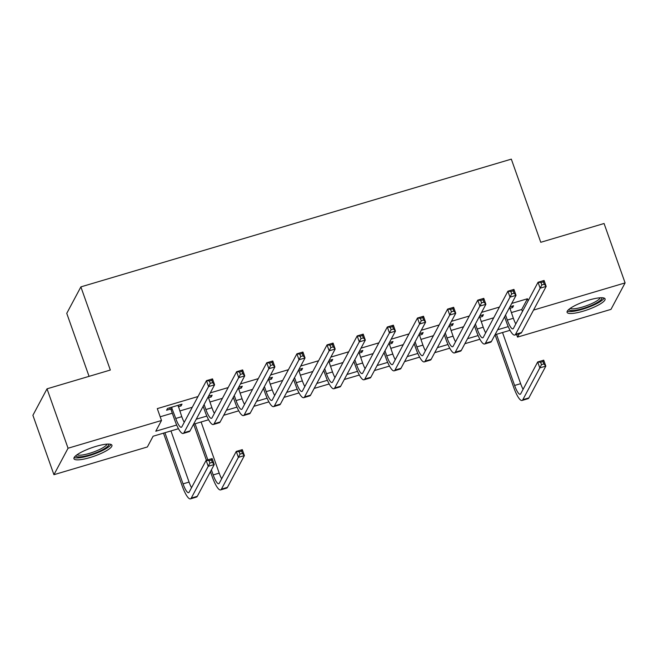 <?xml version="1.0" encoding="UTF-8"?>
<svg xmlns="http://www.w3.org/2000/svg" width="658" height="658" viewBox="0 0 658 658"><rect width="100%" height="100%" fill="white"/><g stroke="black" fill="none" stroke-linecap="round" stroke-linejoin="round"><path stroke-width="0.99" d="M95.92 446.395A20.143 4.384 -19.5 0 1 111.934 445.252A20.143 4.384 -19.5 0 1 89.973 457.557A20.143 4.384 -19.5 0 1 73.959 458.7A20.143 4.384 -19.5 0 1 95.92 446.395M589.066 300.04A20.143 4.384 -19.5 0 1 605.072 298.897A20.143 4.384 -19.5 0 1 583.111 311.201A20.143 4.384 -19.5 0 1 567.097 312.344A20.143 4.384 -19.5 0 1 589.066 300.04M89.06 376.351L66.754 313.356L80.876 286.888L511.324 159.137L540.769 242.292L604.069 223.506L625.1 282.907L610.978 309.375L517.533 337.11L519.359 333.68M516.612 334.503L517.533 337.11M178.474 428.703L153.1 436.229L147.376 446.963L53.931 474.698L68.054 448.23L161.498 420.495L155.773 431.229L176.673 425.019M68.054 448.23L47.022 388.829L32.9 415.297L53.931 474.698M511.34 312.575L521.728 309.49L527.453 298.757L511.727 303.428M499.43 307.072L481.582 312.369M469.294 316.021L451.437 321.318M439.149 324.962L421.301 330.267M409.005 333.91L391.156 339.207M378.86 342.859L361.012 348.156M348.715 351.8L330.867 357.097M318.579 360.749L300.722 366.045M288.434 369.697L270.586 374.994M258.29 378.638L240.441 383.935M228.145 387.587L210.297 392.884M198 396.535L157.295 408.618L161.498 420.495M160.19 416.785L172.297 413.191M179.766 410.979L192.276 407.261M209.91 402.03L222.42 398.32M240.047 393.089L252.565 389.371M270.191 384.14L282.71 380.423M300.336 375.192L312.846 371.482M330.481 366.251L342.991 362.533M360.625 357.302L373.135 353.585M390.762 348.353L403.28 344.644M420.906 339.413L433.425 335.695M451.051 330.464L463.561 326.746M481.195 321.515L493.706 317.806M509.843 308.347L512.623 307.525L513.577 305.731L509.917 306.825M479.698 317.296L482.478 316.473L483.433 314.68L479.772 315.766M449.554 326.245L452.342 325.414L453.296 323.629L449.628 324.715M419.409 335.185L422.197 334.363L423.152 332.57L419.483 333.664M389.273 344.134L392.053 343.303L393.007 341.518L389.339 342.604M359.128 353.083L361.908 352.252L362.862 350.467L359.194 351.553M328.984 362.023L331.764 361.201L332.718 359.408L329.058 360.502M298.839 370.972L301.627 370.141L302.581 368.357L298.913 369.442M268.694 379.921L271.483 379.09L272.437 377.305L268.768 378.391M238.558 388.862L241.338 388.039L242.292 386.246L238.624 387.34M208.413 397.81L211.193 396.98L212.147 395.195L208.479 396.281M178.269 406.751L181.049 405.928L182.003 404.144L167.535 408.437L166.581 410.222L170.521 409.054M47.022 388.829L110.322 370.043L80.876 286.888M527.453 298.757L528.16 300.772M533.548 310.074L625.1 282.907M196.249 419.212L206.818 416.078M226.393 410.263L236.962 407.129M256.538 401.322L267.107 398.18M286.674 392.374L297.251 389.24M316.819 383.433L327.388 380.291M346.963 374.484L357.533 371.342M377.108 365.535L387.677 362.402M407.253 356.595L417.822 353.453M437.389 347.646L447.966 344.504M467.534 338.697L478.111 335.564M497.678 329.757L508.247 326.615M510.049 330.3L495.005 334.757M479.904 339.24L464.861 343.706M449.768 348.189L434.724 352.655M419.623 357.138L404.58 361.596M389.478 366.078L374.435 370.544M359.334 375.027L344.29 379.493M329.189 383.968L314.146 388.434M299.053 392.916L284.001 397.383M268.908 401.865L253.865 406.331M238.764 410.806L223.72 415.272M208.619 419.755L193.575 424.221M521.728 309.49L522.436 311.505M512.146 306.159L512.623 307.525M482.001 315.108L482.478 316.473M451.857 324.057L452.342 325.414M421.712 332.997L422.197 334.363M391.568 341.946L392.053 343.303M361.431 350.895L361.908 352.252M331.287 359.836L331.764 361.201M301.142 368.784L301.627 370.141M270.997 377.725L271.483 379.09M240.853 386.674L241.338 388.039M210.716 395.623L211.193 396.98M180.572 404.563L181.049 405.928M505.541 315.017L507.326 320.059A12.913 2.92 -106.5 0 0 512.911 328.86A12.913 2.92 -106.5 0 0 513.446 328.367L538.047 282.257L544.076 280.473L546.173 286.411L521.572 332.512A19.37 4.384 73.5 0 1 520.774 333.261L514.745 335.054A19.37 4.384 73.5 0 1 506.372 321.852L504.587 316.802M509.621 307.368L513.355 318.275A12.913 2.92 -106.5 0 0 515.814 323.917M544.232 284.231L543.393 281.854L540.983 282.57L541.822 284.947L544.232 284.231L546.173 286.411L540.144 288.196L515.543 334.305A19.37 4.384 73.5 0 1 514.745 335.054M541.822 284.947L540.144 288.196L538.047 282.257L540.983 282.57M543.393 281.854L544.076 280.473M496.502 334.322L514.614 385.465A12.913 2.92 -106.5 0 0 520.19 394.265A12.913 2.92 -106.5 0 0 520.725 393.764L537.693 361.966L543.722 360.181L545.827 366.119L539.799 367.904L522.83 399.702A19.37 4.384 73.5 0 1 522.033 400.451A19.37 4.384 73.5 0 1 513.659 387.249L495.063 334.741M502.531 332.529L520.643 383.672A12.913 2.92 -106.5 0 0 523.102 389.322M543.878 363.94L543.039 361.563L540.629 362.278L541.468 364.655L543.878 363.94L545.827 366.119L528.859 397.917A19.37 4.384 73.5 0 1 528.061 398.666L522.033 400.451M541.468 364.655L539.799 367.904L537.693 361.966L540.629 362.278M543.039 361.563L543.722 360.181M475.397 323.966L477.182 329.008A12.913 2.92 -106.5 0 0 482.766 337.809A12.913 2.92 -106.5 0 0 483.301 337.307L507.902 291.206L513.931 289.413L516.036 295.352L491.427 341.461A19.37 4.384 73.5 0 1 490.629 342.209L484.601 343.994A19.37 4.384 73.5 0 1 476.228 330.793L474.443 325.751M479.476 316.317L483.211 327.215A12.913 2.92 -106.5 0 0 485.67 332.866M514.087 293.18L513.248 290.803L510.838 291.519L511.677 293.896L514.087 293.18L516.036 295.352L510.008 297.145L485.407 343.254A19.37 4.384 73.5 0 1 484.601 343.994M511.677 293.896L510.008 297.145L507.902 291.206L510.838 291.519M513.248 290.803L513.931 289.413M445.252 332.907L447.045 337.957A12.913 2.92 -106.5 0 0 452.622 346.758A12.913 2.92 -106.5 0 0 453.156 346.256L477.757 300.147L483.786 298.362L485.892 304.3L461.291 350.41A19.37 4.384 73.5 0 1 460.485 351.158L454.464 352.943A19.37 4.384 73.5 0 1 446.083 339.742L444.298 334.7M449.34 325.258L453.066 336.164A12.913 2.92 -106.5 0 0 455.533 341.806M483.943 302.129L483.104 299.752L480.694 300.467L481.533 302.844L483.943 302.129L485.892 304.3L479.863 306.093L455.262 352.195A19.37 4.384 73.5 0 1 454.464 352.943M481.533 302.844L479.863 306.093L477.757 300.147L480.694 300.467M483.104 299.752L483.786 298.362M415.116 341.856L416.901 346.898A12.913 2.92 -106.5 0 0 422.477 355.698A12.913 2.92 -106.5 0 0 423.012 355.205L447.613 309.096L453.642 307.311L455.747 313.249L431.146 359.35A19.37 4.384 73.5 0 1 430.348 360.099L424.32 361.892A19.37 4.384 73.5 0 1 415.946 348.691L414.153 343.641M419.195 334.206L422.93 345.113A12.913 2.92 -106.5 0 0 425.389 350.755M453.806 311.07L452.959 308.692L450.549 309.408L451.388 311.785L453.806 311.07L455.747 313.249L449.718 315.034L425.117 361.143A19.37 4.384 73.5 0 1 424.32 361.892M451.388 311.785L449.718 315.034L447.613 309.096L450.549 309.408M452.959 308.692L453.642 307.311M384.971 350.804L386.756 355.846A12.913 2.92 -106.5 0 0 392.341 364.647A12.913 2.92 -106.5 0 0 392.867 364.145L417.468 318.044L423.497 316.251L425.603 322.19L401.002 368.299A19.37 4.384 73.5 0 1 400.204 369.048L394.175 370.832A19.37 4.384 73.5 0 1 385.802 357.631L384.017 352.589M389.051 343.155L392.785 354.053A12.913 2.92 -106.5 0 0 395.244 359.704M423.662 320.018L422.823 317.641L420.404 318.357L421.252 320.734L423.662 320.018L425.603 322.19L419.574 323.983L394.973 370.084A19.37 4.384 73.5 0 1 394.175 370.832M421.252 320.734L419.574 323.983L417.468 318.044L420.404 318.357M422.823 317.641L423.497 316.251M601.757 297.729A17.429 3.792 -19.5 0 1 598.221 301.956A17.429 3.792 -19.5 0 1 580.126 309.301A17.429 3.792 -19.5 0 1 568.94 309.359M570.19 308.396A16.137 3.512 160.5 0 0 581.697 307.27A16.137 3.512 160.5 0 0 596.855 300.895A16.137 3.512 160.5 0 0 600.186 297.778M567.319 311.135A20.011 4.359 160.5 0 0 581.795 309.457A20.011 4.359 160.5 0 0 600.121 301.693A20.011 4.359 160.5 0 0 604.143 298.09M108.619 444.084A17.429 3.792 -19.5 0 1 89.694 454.908A17.429 3.792 -19.5 0 1 75.802 455.706M77.052 454.752A16.137 3.512 160.5 0 0 89.463 453.362A16.137 3.512 160.5 0 0 107.048 444.134M74.173 457.491A20.011 4.359 160.5 0 0 89.315 455.624A20.011 4.359 160.5 0 0 111.005 444.446M354.827 359.745L356.611 364.795A12.913 2.92 -106.5 0 0 362.196 373.596A12.913 2.92 -106.5 0 0 362.731 373.094L387.332 326.985L393.361 325.2L395.458 331.139L370.857 377.248A19.37 4.384 73.5 0 1 370.059 377.996L364.03 379.781A19.37 4.384 73.5 0 1 355.657 366.58L353.872 361.538M358.906 352.096L362.64 363.002A12.913 2.92 -106.5 0 0 365.1 368.644M393.517 328.967L392.678 326.59L390.268 327.306L391.107 329.683L393.517 328.967L395.458 331.139L389.429 332.932L364.828 379.033A19.37 4.384 73.5 0 1 364.03 379.781M391.107 329.683L389.429 332.932L387.332 326.985L390.268 327.306M392.678 326.59L393.361 325.2M324.682 368.694L326.467 373.736A12.913 2.92 -106.5 0 0 332.051 382.537A12.913 2.92 -106.5 0 0 332.586 382.043L357.187 335.934L363.216 334.141L365.313 340.087L340.712 386.188A19.37 4.384 73.5 0 1 339.915 386.937L333.886 388.73A19.37 4.384 73.5 0 1 325.513 375.529L323.728 370.479M328.761 361.045L332.496 371.951A12.913 2.92 -106.5 0 0 334.955 377.593M363.372 337.908L362.533 335.531L360.123 336.246L360.962 338.623L363.372 337.908L365.313 340.087L359.293 341.872L334.683 387.981A19.37 4.384 73.5 0 1 333.886 388.73M360.962 338.623L359.293 341.872L357.187 335.934L360.123 336.246M362.533 335.531L363.216 334.141M294.537 377.643L296.322 382.685A12.913 2.92 -106.5 0 0 301.907 391.485A12.913 2.92 -106.5 0 0 302.441 390.984L327.042 344.882L333.071 343.089L335.177 349.028L310.576 395.137A19.37 4.384 73.5 0 1 309.77 395.886L303.741 397.671A19.37 4.384 73.5 0 1 295.368 384.469L293.583 379.427M298.625 369.993L302.351 380.892A12.913 2.92 -106.5 0 0 304.81 386.542M333.228 346.856L332.389 344.479L329.979 345.195L330.818 347.572L333.228 346.856L335.177 349.028L329.148 350.821L304.547 396.922A19.37 4.384 73.5 0 1 303.741 397.671M330.818 347.572L329.148 350.821L327.042 344.882L329.979 345.195M332.389 344.479L333.071 343.089M264.393 386.583L266.186 391.633A12.913 2.92 -106.5 0 0 271.762 400.434A12.913 2.92 -106.5 0 0 272.297 399.932L296.898 353.823L302.927 352.038L305.032 357.977L280.431 404.086A19.37 4.384 73.5 0 1 279.634 404.834L273.605 406.619A19.37 4.384 73.5 0 1 265.232 393.418L263.439 388.376M268.48 378.934L272.215 389.84A12.913 2.92 -106.5 0 0 274.674 395.483M303.091 355.797L302.244 353.428L299.834 354.144L300.673 356.513L303.091 355.797L305.032 357.977L299.003 359.762L274.402 405.871A19.37 4.384 73.5 0 1 273.605 406.619M300.673 356.513L299.003 359.762L296.898 353.823L299.834 354.144M302.244 353.428L302.927 352.038M234.256 395.532L236.041 400.574A12.913 2.92 -106.5 0 0 241.626 409.375A12.913 2.92 -106.5 0 0 242.152 408.881L266.753 362.772L272.782 360.979L274.888 366.925L250.287 413.027A19.37 4.384 73.5 0 1 249.489 413.775L243.46 415.568A19.37 4.384 73.5 0 1 235.087 402.367L233.302 397.317M238.336 387.883L242.07 398.789A12.913 2.92 -106.5 0 0 244.529 404.431M272.947 364.746L272.108 362.369L269.69 363.084L270.537 365.461L272.947 364.746L274.888 366.925L268.859 368.71L244.258 414.82A19.37 4.384 73.5 0 1 243.46 415.568M270.537 365.461L268.859 368.71L266.753 362.772L269.69 363.084M272.108 362.369L272.782 360.979M204.112 404.481L205.896 409.523A12.913 2.92 -106.5 0 0 211.481 418.324A12.913 2.92 -106.5 0 0 212.016 417.822L236.617 371.721L242.646 369.928L244.743 375.866L220.142 421.975A19.37 4.384 73.5 0 1 219.344 422.724L213.315 424.509A19.37 4.384 73.5 0 1 204.942 411.308L203.157 406.266M208.191 396.823L211.925 407.73A12.913 2.92 -106.5 0 0 214.385 413.38M242.802 373.695L241.963 371.318L239.553 372.033L240.392 374.41L242.802 373.695L244.743 375.866L238.714 377.659L214.113 423.76A19.37 4.384 73.5 0 1 213.315 424.509M240.392 374.41L238.714 377.659L236.617 371.721L239.553 372.033M241.963 371.318L242.646 369.928M211.391 469.878L213.184 474.92A12.913 2.92 -106.5 0 0 218.76 483.72A12.913 2.92 -106.5 0 0 219.295 483.227L236.263 451.429L242.292 449.636L244.398 455.575L238.369 457.368L221.401 489.165A19.37 4.384 73.5 0 1 220.603 489.914A19.37 4.384 73.5 0 1 212.23 476.713L210.437 471.663M206.406 460.287L193.633 424.204M201.101 421.992L219.213 473.135A12.913 2.92 -106.5 0 0 221.672 478.777M195.072 423.777L207.846 459.86M242.448 453.403L241.609 451.026L239.199 451.742L240.038 454.119L242.448 453.403L244.398 455.575L227.429 487.372A19.37 4.384 73.5 0 1 226.632 488.121L220.603 489.914M240.038 454.119L238.369 457.368L236.263 451.429L239.199 451.742M241.609 451.026L242.292 449.636M171.475 407.269L175.752 418.463A12.913 2.92 -106.5 0 0 181.337 427.272A12.913 2.92 -106.5 0 0 181.871 426.771L206.472 380.661L212.501 378.876L214.598 384.815L189.998 430.916A19.37 4.384 73.5 0 1 189.2 431.664L183.171 433.457A19.37 4.384 73.5 0 1 174.798 420.256L171.047 409.671L169.476 407.861M178.071 405.312L181.781 416.679A12.913 2.92 -106.5 0 0 184.24 422.321M212.657 382.635L211.818 380.266L209.409 380.982L210.247 383.351L212.657 382.635L214.598 384.815L208.57 386.6L183.969 432.709A19.37 4.384 73.5 0 1 183.171 433.457M210.247 383.351L208.57 386.6L206.472 380.661L209.409 380.982M172.001 407.878L171.047 409.671M211.818 380.266L212.501 378.876M164.928 432.725L183.039 483.869A12.913 2.92 -106.5 0 0 188.624 492.669A12.913 2.92 -106.5 0 0 189.15 492.168L206.119 460.37L212.147 458.585L214.253 464.523L208.224 466.308L191.256 498.114A19.37 4.384 73.5 0 1 190.458 498.863A19.37 4.384 73.5 0 1 182.085 485.653L163.488 433.153M170.957 430.932L189.068 482.075A12.913 2.92 -106.5 0 0 191.527 487.726M212.312 462.344L211.465 459.975L209.055 460.69L209.894 463.059L212.312 462.344L214.253 464.523L197.285 496.321A19.37 4.384 73.5 0 1 196.487 497.07L190.458 498.863M209.894 463.059L208.224 466.308L206.119 460.37L209.055 460.69M211.465 459.975L212.147 458.585M513.355 318.275L507.326 320.059M521.572 332.512L515.543 334.305M520.643 383.672L514.614 385.465M528.859 397.917L522.83 399.702M483.211 327.215L477.182 329.008M491.427 341.461L485.407 343.254M453.066 336.164L447.045 337.957M461.291 350.41L455.262 352.195M422.93 345.113L416.901 346.898M431.146 359.35L425.117 361.143M392.785 354.053L386.756 355.846M401.002 368.299L394.973 370.084M362.64 363.002L356.611 364.795M370.857 377.248L364.828 379.033M332.496 371.951L326.467 373.736M340.712 386.188L334.683 387.981M302.351 380.892L296.322 382.685M310.576 395.137L304.547 396.922M272.215 389.84L266.186 391.633M280.431 404.086L274.402 405.871M242.07 398.789L236.041 400.574M250.287 413.027L244.258 414.82M211.925 407.73L205.896 409.523M220.142 421.975L214.113 423.76M219.213 473.135L213.184 474.92M227.429 487.372L221.401 489.165M181.781 416.679L175.752 418.463M189.998 430.916L183.969 432.709M189.068 482.075L183.039 483.869M197.285 496.321L191.256 498.114"/></g></svg>
